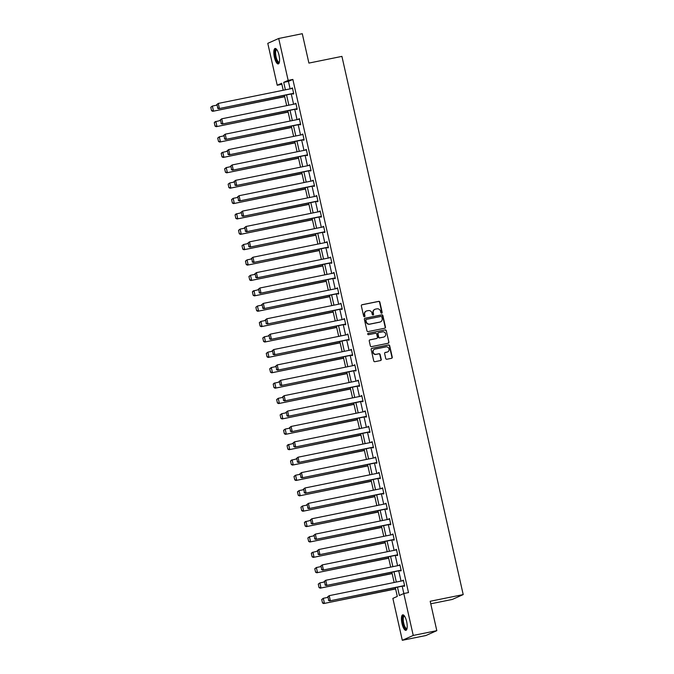 <?xml version="1.0" encoding="UTF-8"?>
<svg xmlns="http://www.w3.org/2000/svg" width="674" height="674" viewBox="0 0 674 674"><rect width="100%" height="100%" fill="white"/><g stroke="black" fill="none" stroke-linecap="round" stroke-linejoin="round"><path stroke-width="1.01" d="M381.678 313.225A0.699 0.657 66 0 0 382.175 312.416L379.858 302.129A0.994 0.944 66 0 0 378.712 301.354L362.048 304.732A0.994 0.944 66 0 0 361.34 305.886L363.657 316.165A0.699 0.657 66 0 0 364.592 316.67A0.699 0.657 66 0 0 364.954 315.904L364.651 314.573A3.185 3.016 66 0 1 366.917 310.874L368.307 310.596A3.185 3.016 66 0 1 371.964 313.09L372.267 314.421A0.699 0.657 66 0 0 373.194 314.927A0.699 0.657 66 0 0 373.565 314.16L373.261 312.829A3.185 3.016 66 0 1 375.528 309.13L376.918 308.852A3.185 3.016 66 0 1 380.574 311.346L380.877 312.677A0.699 0.657 66 0 0 381.678 313.225M381.653 313.225A0.699 0.657 66 0 0 381.88 312.542L379.563 302.264A0.994 0.944 66 0 0 378.417 301.48L361.753 304.859A0.994 0.944 66 0 0 361.719 304.867M364.432 316.721A0.699 0.657 66 0 0 364.659 316.039L364.651 314.573M373.042 314.977A0.699 0.657 66 0 0 373.27 314.295L373.261 312.829M402.024 623.61A7.903 2.469 78.5 0 1 402.757 614.84A7.903 2.469 78.5 0 1 406.633 621.563A7.903 2.469 78.5 0 1 405.9 630.333A7.903 2.469 78.5 0 1 402.024 623.61M274.385 57.223A7.903 2.469 78.5 0 1 275.118 48.452A7.903 2.469 78.5 0 1 278.994 55.167A7.903 2.469 78.5 0 1 278.261 63.937A7.903 2.469 78.5 0 1 274.385 57.223M385.73 358.475A0.994 0.944 66 0 0 386.876 359.259L391.552 358.307A0.994 0.944 66 0 0 392.26 357.153L389.682 345.737A0.994 0.944 66 0 0 388.536 344.953L371.871 348.332A0.994 0.944 66 0 0 371.163 349.486L373.741 360.91A0.994 0.944 66 0 0 374.887 361.685L380.532 360.548A0.994 0.944 66 0 0 381.24 359.385L380.136 354.499A0.994 0.944 66 0 0 378.99 353.724L376.193 354.288A2.662 2.519 66 0 1 374.525 349.267A2.662 2.519 66 0 1 375.022 349.107L386 346.883A2.662 2.519 66 0 1 387.66 351.904A2.662 2.519 66 0 1 387.162 352.064L385.334 352.435A0.994 0.944 66 0 0 384.627 353.589L385.73 358.475M281.884 84.301L277.225 85.253L267.78 43.338L278.707 38.477L302.281 33.7L308.903 63.086L341.92 56.389L463.206 594.586L430.189 601.275L436.811 630.662L413.238 635.439L402.311 640.3L392.866 598.394L397.298 596.423L395.309 587.593M278.707 38.477L288.152 80.391L283.72 82.354L285.397 89.819M397.483 587.155L399.362 595.504L403.793 593.533L408.503 592.572L292.861 79.431L288.152 80.391M403.793 593.533L413.238 635.439M384.761 328.213A0.994 0.944 66 0 0 385.469 327.05L382.899 315.634A0.994 0.944 66 0 0 381.754 314.851L365.089 318.229A0.994 0.944 66 0 0 364.381 319.383L366.959 330.808A0.994 0.944 66 0 0 368.097 331.591L384.761 328.213M386.286 330.681L388.864 342.106A0.994 0.944 66 0 1 388.157 343.26L371.492 346.638A0.994 0.944 66 0 1 370.346 345.855L369.242 340.968A0.994 0.944 66 0 1 369.95 339.814L376.715 338.441A0.994 0.944 66 0 0 377.423 337.286L376.69 334.043A0.994 0.944 66 0 0 375.544 333.268L368.51 334.692A0.699 0.657 66 0 1 368.071 333.377A0.699 0.657 66 0 1 368.206 333.335L385.149 329.906A0.994 0.944 66 0 1 386.286 330.681L388.864 342.106M430.762 603.803L452.279 599.447L463.206 594.586M292.861 79.431L288.438 81.402L290.115 88.858M291.269 93.964L293.586 104.243M294.732 109.34L297.049 119.627M298.203 124.724L300.52 135.002M301.666 140.108L303.982 150.386M305.137 155.492L307.454 165.77M308.599 170.876L310.916 181.154M312.062 186.251L314.379 196.538M315.533 201.636L317.85 211.922M318.996 217.02L321.313 227.298M322.467 232.404L324.784 242.682M325.93 247.788L328.246 258.066M329.401 263.172L331.718 273.45M332.863 278.547L335.18 288.834M336.334 293.931L338.651 304.21M339.797 309.315L342.114 319.594M343.268 324.7L345.585 334.978M346.731 340.084L349.048 350.362M350.202 355.459L352.519 365.746M353.665 370.843L355.982 381.13M357.136 386.227L359.453 396.506M360.598 401.611L362.915 411.89M364.061 416.995L366.378 427.274M367.532 432.371L369.849 442.658M370.995 447.755L373.312 458.042M374.466 463.139L376.783 473.418M377.929 478.523L380.246 488.802M381.4 493.907L383.717 504.186M384.862 509.291L387.179 519.57M388.334 524.667L390.65 534.954M391.796 540.051L394.113 550.329M395.267 555.435L397.584 565.713M398.73 570.819L401.047 581.098M402.201 586.203L403.844 593.516M292.895 93.627L293.005 94.124L293.746 93.796L292.415 87.881L291.749 88.53M296.366 109.011L296.476 109.508L297.209 109.18L295.878 103.257L295.212 103.914M299.829 124.395L299.938 124.884L300.68 124.555L299.349 118.641L298.683 119.29M303.3 139.779L303.41 140.268L304.142 139.939L302.811 134.025L302.146 134.674M306.763 155.163L306.872 155.652L307.614 155.323L306.282 149.409L305.617 150.058M310.234 170.539L310.343 171.036L311.076 170.707L309.745 164.793L309.08 165.442M313.696 185.923L313.806 186.42L314.547 186.091L313.216 180.177L312.551 180.826M317.159 201.307L317.277 201.804L318.01 201.475L316.679 195.553L316.013 196.21M320.63 216.691L320.74 217.18L321.481 216.851L320.142 210.937L319.484 211.585M324.093 232.075L324.211 232.564L324.944 232.235L323.613 226.321L322.947 226.969M327.564 247.451L327.674 247.948L328.415 247.619L327.075 241.705L326.41 242.354M331.027 262.835L331.145 263.332L331.878 263.003L330.546 257.089L329.881 257.738M334.498 278.219L334.607 278.716L335.349 278.387L334.009 272.464L333.344 273.122M337.96 293.603L338.07 294.091L338.811 293.763L337.48 287.849L336.815 288.497M341.432 308.987L341.541 309.476L342.282 309.147L340.943 303.233L340.277 303.881M344.894 324.371L345.004 324.86L345.745 324.531L344.414 318.617L343.748 319.265M348.365 339.747L348.475 340.244L349.208 339.915L347.877 334.001L347.211 334.649M351.828 355.131L351.938 355.628L352.679 355.299L351.348 349.376L350.682 350.033M355.299 370.515L355.409 371.003L356.142 370.683L354.81 364.76L354.145 365.409M358.762 385.899L358.871 386.387L359.613 386.059L358.282 380.144L357.616 380.793M362.233 401.283L362.342 401.771L363.075 401.443L361.744 395.528L361.079 396.177M365.696 416.658L365.805 417.155L366.546 416.827L365.215 410.913L364.55 411.561M369.158 432.042L369.276 432.539L370.009 432.211L368.678 426.297L368.012 426.945M372.629 447.426L372.739 447.924L373.48 447.595L372.141 441.672L371.475 442.329M376.092 462.811L376.21 463.299L376.943 462.971L375.612 457.056L374.946 457.705M379.563 478.195L379.673 478.683L380.414 478.355L379.074 472.44L378.409 473.089M383.026 493.57L383.144 494.067L383.877 493.739L382.546 487.824L381.88 488.473M386.497 508.954L386.606 509.451L387.348 509.123L386.008 503.208L385.343 503.857M389.96 524.338L390.069 524.835L390.81 524.507L389.479 518.584L388.814 519.241M393.431 539.722L393.54 540.211L394.282 539.882L392.942 533.968L392.276 534.617M396.893 555.106L397.003 555.595L397.744 555.266L396.413 549.352L395.748 550.001M400.364 570.49L400.474 570.979L401.207 570.651L399.876 564.736L399.21 565.385M403.827 585.866L403.937 586.363L404.678 586.035L403.347 580.12L402.681 580.769M436.811 630.662L425.892 635.523L402.311 640.3M283.223 90.257L281.656 83.281L277.225 85.253M394.155 582.496L391.838 572.218M390.693 567.112L388.376 556.834M387.221 551.728L384.905 541.449M383.759 536.344L381.442 526.065M380.288 520.968L377.971 510.681M376.825 505.584L374.508 495.306M373.362 490.2L371.037 479.922M369.891 474.816L367.574 464.538M366.429 459.432L364.112 449.154M362.957 444.056L360.641 433.77M359.495 428.672L357.178 418.386M356.024 413.288L353.707 403.01M352.561 397.904L350.244 387.626M349.09 382.52L346.773 372.242M345.627 367.136L343.31 356.858M342.156 351.761L339.839 341.474M338.693 336.377L336.377 326.098M335.222 320.993L332.905 310.714M331.76 305.608L329.443 295.33M328.289 290.224L325.972 279.946M324.826 274.849L322.509 264.562M321.363 259.465L319.046 249.178M317.892 244.081L315.575 233.802M314.429 228.697L312.113 218.418M310.958 213.313L308.641 203.034M307.496 197.937L305.179 187.65M304.025 182.553L301.708 172.266M300.562 167.169L298.245 156.89M297.091 151.785L294.774 141.506M293.628 136.401L291.311 126.122M290.157 121.017L287.84 110.738M286.694 105.641L284.377 95.354M286.551 94.916L288.868 105.195M290.014 110.3L292.331 120.579M293.485 125.684L295.802 135.963M296.948 141.06L299.264 151.347M300.419 156.444L302.736 166.731M303.881 171.828L306.198 182.106M307.352 187.212L309.669 197.49M310.815 202.596L313.132 212.874M314.286 217.98L316.603 228.259M317.749 233.356L320.066 243.643M321.22 248.74L323.537 259.018M324.683 264.124L327 274.402M328.154 279.508L330.471 289.786M331.616 294.892L333.933 305.17M335.079 310.267L337.396 320.554M338.55 325.652L340.867 335.938M342.013 341.036L344.33 351.314M345.484 356.42L347.801 366.698M348.947 371.804L351.264 382.082M352.418 387.179L354.735 397.466M355.88 402.563L358.197 412.85M359.352 417.947L361.668 428.226M362.814 433.331L365.131 443.61M366.285 448.716L368.602 458.994M369.748 464.1L372.065 474.378M373.219 479.475L375.536 489.762M376.682 494.859L378.999 505.146M380.144 510.243L382.461 520.522M383.616 525.627L385.932 535.906M387.078 541.011L389.395 551.29M390.549 556.387L392.866 566.674M394.012 571.771L396.329 582.058M288.438 81.402L283.72 82.354M291.673 88.21L292.449 88.05M295.145 103.585L295.92 103.434M298.607 118.969L299.382 118.818M302.078 134.353L302.853 134.193M305.541 149.738L306.316 149.577M309.004 165.122L309.787 164.962M312.475 180.497L313.25 180.346M315.938 195.881L316.721 195.73M319.409 211.265L320.184 211.105M322.871 226.649L323.655 226.489M326.342 242.033L327.117 241.873M329.805 257.417L330.58 257.257M333.276 272.793L334.051 272.641M336.739 288.177L337.514 288.025M340.21 303.561L340.985 303.401M343.673 318.945L344.448 318.785M347.144 334.329L347.919 334.169M350.606 349.705L351.381 349.553M354.077 365.089L354.853 364.937M357.54 380.473L358.315 380.313M361.003 395.857L361.786 395.697M364.474 411.241L365.249 411.081M367.937 426.625L368.72 426.465M371.408 442.001L372.183 441.849M374.87 457.385L375.645 457.225M378.341 472.769L379.117 472.609M381.804 488.153L382.579 487.993M385.275 503.537L386.05 503.377M388.738 518.913L389.513 518.761M392.209 534.297L392.984 534.145M395.672 549.681L396.447 549.521M399.143 565.065L399.918 564.905M402.605 580.449L403.381 580.289M374.786 309.391A3.185 3.016 66 0 0 372.966 312.963M366.176 311.135A3.185 3.016 66 0 0 364.356 314.707M384.795 328.204A0.994 0.944 66 0 0 385.174 327.185L382.605 315.761A0.994 0.944 66 0 0 381.459 314.985L364.794 318.364A0.994 0.944 66 0 0 364.76 318.372M381.838 316.957A0.699 0.657 66 0 0 381.037 316.418L366.412 319.383A0.699 0.657 66 0 0 365.915 320.192L366.235 321.591A3.185 3.016 66 0 0 369.891 324.084L379.892 322.062A3.185 3.016 66 0 0 382.158 318.364L381.838 316.957M366.117 319.51A0.699 0.657 66 0 0 365.62 320.319L365.915 320.192M380.338 321.936A3.185 3.016 66 0 1 379.597 322.189L369.596 324.219A3.185 3.016 66 0 1 365.94 321.725L365.62 320.319M388.19 343.251A0.994 0.944 66 0 0 388.569 342.232M369.95 339.814L369.655 339.949A0.994 0.944 66 0 0 369.63 339.957L376.421 338.575A0.994 0.944 66 0 0 376.741 338.441L376.421 338.575M367.937 333.462L385.149 329.906M383.725 337.025A2.662 2.519 66 0 0 385.545 333.664A2.662 2.519 66 0 0 382.562 331.844L378.695 332.627A0.994 0.944 66 0 0 377.988 333.782L378.712 337.025A0.994 0.944 66 0 0 379.858 337.809L383.43 337.152A2.662 2.519 66 0 0 384.07 336.924M378.367 332.771A0.994 0.944 66 0 0 377.693 333.916L377.988 333.782M383.43 337.152L379.563 337.935A0.994 0.944 66 0 1 378.417 337.16L377.693 333.916M385.991 330.816A0.994 0.944 66 0 0 384.854 330.033M387.508 351.963A2.662 2.519 66 0 1 386.868 352.199L385.039 352.569A0.994 0.944 66 0 0 385.006 352.569L385.334 352.435M374.382 349.343A2.662 2.519 66 0 0 375.898 354.423L376.193 354.288M380.566 360.539A0.994 0.944 66 0 0 380.945 359.52L379.841 354.634A0.994 0.944 66 0 0 378.695 353.85L375.898 354.423M391.577 358.307A0.994 0.944 66 0 0 391.956 357.287L389.387 345.863A0.994 0.944 66 0 0 388.241 345.088L371.576 348.466A0.994 0.944 66 0 0 371.543 348.466M210.793 107.267L211.577 110.721L210.793 107.267L212.369 106.054L216.817 105.152M284.647 96.55L212.748 111.311L284.681 96.727M211.088 107.132L212.369 106.054L213.481 110.983L211.872 110.587M211.577 110.721L212.748 111.311M293.637 93.298L218.646 108.683L293.67 93.475M216.699 104.639L218.275 103.425L219.387 108.354L217.769 107.958L216.994 104.512L217.769 107.958M292.524 88.37L218.275 103.425L216.994 104.512M218.646 108.683L217.475 108.093M279.339 62.345A6.841 2.132 78.5 0 1 276.129 59.287A6.841 2.132 78.5 0 1 275.144 50.719A6.841 2.132 78.5 0 1 276.736 49.497M276.904 49.741A6.327 1.98 -101.5 0 0 276.652 49.741A6.327 1.98 -101.5 0 0 275.792 51.022A6.327 1.98 -101.5 0 0 276.433 58.133A6.327 1.98 -101.5 0 0 279.171 62.151A6.327 1.98 -101.5 0 0 279.398 62.059M275.565 48.486A7.852 2.452 -101.5 0 0 274.807 49.935A7.852 2.452 -101.5 0 0 275.455 58.25A7.852 2.452 -101.5 0 0 278.657 63.727M406.978 628.732A6.841 2.132 78.5 0 1 403.094 623.315A6.841 2.132 78.5 0 1 404.375 615.884M404.543 616.129A6.327 1.98 -101.5 0 0 404.299 616.129A6.327 1.98 -101.5 0 0 403.709 623.155A6.327 1.98 -101.5 0 0 406.81 628.539A6.327 1.98 -101.5 0 0 407.045 628.446M403.212 614.873A7.852 2.452 -101.5 0 0 402.799 623.45A7.852 2.452 -101.5 0 0 406.304 630.123M214.265 122.651L215.04 126.105L214.265 122.651L215.099 121.758L220.28 120.528M288.11 111.935L216.211 126.695L288.152 112.111M214.559 122.516L215.84 121.43L216.952 126.367L215.335 125.971M215.04 126.105L216.211 126.695M217.727 138.035L218.511 141.481L217.727 138.035L219.303 136.814L223.751 135.912M291.581 127.319L219.682 142.071L291.615 127.487M218.022 137.9L219.303 136.814L220.415 141.742L218.806 141.355M218.511 141.481L219.682 142.071M297.099 108.683L222.117 124.067L297.141 108.851M220.162 120.023L221.746 118.801L222.85 123.738L221.241 123.342L220.465 119.888L221.241 123.342M295.987 103.754L221.746 118.801L220.465 119.888M222.117 124.067L220.946 123.477M300.57 124.067L225.579 139.442L300.604 124.235M223.633 135.407L225.209 134.185L226.321 139.114L224.703 138.726L223.928 135.272L224.703 138.726M299.458 119.138L225.209 134.185L223.928 135.272M225.579 139.442L224.408 138.852M221.198 153.419L221.973 156.865L221.198 153.419L222.032 152.526L227.214 151.296M295.043 142.703L223.145 157.455L295.086 142.871M221.493 153.284L222.774 152.198L223.886 157.126L222.268 156.739M221.973 156.865L223.145 157.455M224.661 168.795L225.436 172.249L224.661 168.795L226.237 167.582L230.685 166.68M298.515 158.087L226.616 172.839L298.548 158.255M224.956 168.668L226.237 167.582L227.349 172.51L225.739 172.114M225.436 172.249L226.616 172.839M228.132 184.179L228.907 187.633L228.132 184.179L229.708 182.966L234.148 182.064M301.977 173.471L230.078 188.223L302.019 173.639M228.427 184.053L229.708 182.966L230.82 187.894L229.202 187.498M228.907 187.633L230.078 188.223M304.033 139.451L229.05 154.826L304.075 139.619M227.096 150.791L228.671 149.569L229.783 154.498L228.174 154.11L227.391 150.656L228.174 154.11M302.921 134.522L228.671 149.569L227.391 150.656M229.05 154.826L227.879 154.236M307.504 154.835L232.513 170.21L307.538 155.003M230.567 166.166L232.142 164.953L233.255 169.882L231.637 169.486L230.862 166.04L231.637 169.486M306.392 149.898L232.142 164.953L230.862 166.04M232.513 170.21L231.342 169.621M310.967 170.21L235.984 185.594L311.009 170.387M234.03 181.55L235.605 180.337L236.717 185.266L235.108 184.87L234.325 181.424L235.108 184.87M309.855 165.282L235.605 180.337L234.325 181.424M235.984 185.594L234.813 185.005M231.595 199.563L232.37 203.017L231.595 199.563L233.17 198.341L237.61 197.448M305.448 188.846L233.541 203.607L305.482 189.023M231.89 199.428L233.17 198.341L234.282 203.278L232.665 202.882M232.37 203.017L233.541 203.607M314.438 185.594L239.447 200.978L314.472 185.771M237.501 196.934L239.076 195.713L240.188 200.65L238.571 200.254L237.796 196.8L238.571 200.254M313.326 180.666L239.076 195.713L237.796 196.8M239.447 200.978L238.276 200.389M235.066 214.947L235.841 218.393L235.066 214.947L235.9 214.054L241.081 212.824M308.911 204.23L237.012 218.983L308.953 204.399M235.361 214.812L236.641 213.725L237.754 218.654L236.136 218.266M235.841 218.393L237.012 218.983M317.901 200.978L242.918 216.354L317.943 201.147M240.963 212.318L242.539 211.097L243.651 216.025L242.042 215.638L241.258 212.184L242.042 215.638M316.788 196.05L242.539 211.097L241.258 212.184M242.918 216.354L241.747 215.773M238.529 230.331L239.304 233.777L238.529 230.331L240.104 229.109L244.544 228.208M312.382 219.614L240.475 234.367L312.416 219.783M238.823 230.196L240.104 229.109L241.216 234.038L239.599 233.651M239.304 233.777L240.475 234.367M321.372 216.362L246.381 231.738L321.405 216.531M244.435 227.702L246.01 226.481L247.122 231.409L245.504 231.022L244.729 227.568L245.504 231.022M320.26 211.434L246.01 226.481L244.729 227.568M246.381 231.738L245.21 231.148M241.991 245.707L242.775 249.161L241.991 245.707L243.575 244.494L248.015 243.592M315.845 234.999L243.946 249.751L315.887 235.167M242.295 245.58L243.575 244.494L244.679 249.422L243.07 249.026M242.775 249.161L243.946 249.751M324.834 231.746L249.852 247.122L324.876 231.915M247.897 243.087L249.473 241.865L250.585 246.794L248.976 246.406L248.192 242.952L248.976 246.406M323.722 226.809L249.473 241.865L248.192 242.952M249.852 247.122L248.681 246.532M245.462 261.091L246.237 264.545L245.462 261.091L247.038 259.878L251.478 258.976M319.316 250.383L247.409 265.135L319.35 250.551M245.757 260.964L247.038 259.878L248.15 264.806L246.532 264.41M246.237 264.545L247.409 265.135M328.297 247.122L253.314 262.506L328.339 247.299M251.368 258.462L252.944 257.249L254.056 262.178L252.438 261.782L251.663 258.336L252.438 261.782M327.193 242.193L252.944 257.249L251.663 258.336M253.314 262.506L252.143 261.916M248.925 276.475L249.709 279.929L248.925 276.475L250.501 275.253L254.949 274.36M322.779 265.758L250.88 280.519L322.821 265.935M249.22 276.34L250.501 275.253L251.613 280.19L250.003 279.794M249.709 279.929L250.88 280.519M331.768 262.506L256.777 277.89L331.81 262.683M254.831 273.846L256.406 272.633L257.519 277.562L255.901 277.166L255.126 273.72L255.901 277.166M330.656 257.578L256.406 272.633L255.126 273.72M256.777 277.89L255.606 277.3M252.396 291.859L253.171 295.305L252.396 291.859L253.23 290.966L258.412 289.736M326.241 281.142L254.342 295.894L326.283 281.319M252.691 291.724L253.972 290.637L255.084 295.566L253.466 295.178M253.171 295.305L254.342 295.894M335.231 277.89L260.248 293.274L335.273 278.059M258.302 289.23L259.878 288.009L260.99 292.946L259.372 292.55L258.597 289.095L259.372 292.55M334.127 272.962L259.878 288.009L258.597 289.095M260.248 293.274L259.077 292.685M255.859 307.243L256.642 310.689L255.859 307.243L257.434 306.021L261.883 305.12M329.712 296.526L257.813 311.278L329.755 296.695M256.154 307.108L257.434 306.021L258.546 310.95L256.937 310.562M256.642 310.689L257.813 311.278M338.702 293.274L263.711 308.65L338.736 293.443M261.765 304.614L263.34 303.393L264.452 308.321L262.835 307.934L262.06 304.479L262.835 307.934M337.59 288.346L263.34 303.393L262.06 304.479M263.711 308.65L262.54 308.06M259.33 322.619L260.105 326.073L259.33 322.619L260.905 321.405L265.345 320.504M333.175 311.91L261.276 326.663L333.217 312.079M259.625 322.492L260.905 321.405L262.017 326.334L260.4 325.946M260.105 326.073L261.276 326.663M342.165 308.658L267.182 324.034L342.207 308.827M265.236 319.998L266.811 318.777L267.915 323.705L266.306 323.318L265.531 319.864L266.306 323.318M341.052 303.73L266.811 318.777L265.531 319.864M267.182 324.034L266.011 323.444M262.793 338.003L263.576 341.457L262.793 338.003L264.368 336.789L268.816 335.888M336.646 327.294L264.747 342.047L336.68 327.463M263.087 337.876L264.368 336.789L265.48 341.718L263.871 341.322M263.576 341.457L264.747 342.047M345.636 324.042L270.645 339.418L345.669 324.211M268.699 335.374L270.274 334.161L271.386 339.089L269.769 338.693L268.993 335.248L269.769 338.693M344.524 319.105L270.274 334.161L268.993 335.248M270.645 339.418L269.474 338.828M266.264 353.387L267.039 356.841L266.264 353.387L267.839 352.173L272.279 351.272M340.109 342.67L268.21 357.431L340.151 342.847M266.559 353.26L267.839 352.173L268.951 357.102L267.334 356.706M267.039 356.841L268.21 357.431M349.098 339.418L274.116 354.802L349.14 339.595M272.161 350.758L273.745 349.545L274.849 354.473L273.24 354.077L272.464 350.632L273.24 354.077M347.986 334.489L273.745 349.545L272.464 350.632M274.116 354.802L272.945 354.212M269.726 368.771L270.51 372.225L269.726 368.771L271.302 367.549L275.75 366.648M343.58 358.054L271.681 372.815L343.614 358.231M270.021 368.636L271.302 367.549L272.414 372.486L270.805 372.09M270.51 372.225L271.681 372.815M352.569 354.802L277.578 370.186L352.603 354.971M275.632 366.142L277.208 364.92L278.32 369.858L276.702 369.462L275.927 366.007L276.702 369.462M351.457 349.873L277.208 364.92L275.927 366.007M277.578 370.186L276.407 369.596M273.197 384.155L273.973 387.601L273.197 384.155L274.032 383.262L279.213 382.032M347.043 373.438L275.144 388.19L347.085 373.607M273.492 384.02L274.773 382.933L275.885 387.862L274.267 387.474M273.973 387.601L275.144 388.19M356.032 370.186L281.05 385.562L356.074 370.355M279.095 381.526L280.67 380.305L281.783 385.233L280.173 384.846L279.39 381.391L280.173 384.846M354.92 365.257L280.67 380.305L279.39 381.391M281.05 385.562L279.878 384.972M276.66 399.539L277.435 402.985L276.66 399.539L278.236 398.317L282.676 397.416M350.514 388.822L278.606 403.574L350.547 388.991M276.955 399.404L278.236 398.317L279.348 403.246L277.73 402.858M277.435 402.985L278.606 403.574M359.503 385.57L284.512 400.946L359.537 385.739M282.566 396.91L284.142 395.689L285.254 400.617L283.636 400.23L282.861 396.775L283.636 400.23M358.391 380.642L284.142 395.689L282.861 396.775M284.512 400.946L283.341 400.356M280.131 414.914L280.906 418.369L280.131 414.914L281.707 413.701L286.147 412.8M353.976 404.206L282.077 418.958L354.019 404.375M280.426 414.788L281.707 413.701L282.819 418.63L281.201 418.234M280.906 418.369L282.077 418.958M362.966 400.954L287.983 416.33L363.008 401.123M286.029 412.286L287.604 411.073L288.716 416.001L287.107 415.614L286.324 412.159L287.107 415.614M361.854 396.017L287.604 411.073L286.324 412.159M287.983 416.33L286.812 415.74M283.594 430.298L284.369 433.753L283.594 430.298L285.169 429.085L289.609 428.184M357.447 419.59L285.54 434.342L357.481 419.759M283.889 430.172L285.169 429.085L286.281 434.014L284.664 433.618M284.369 433.753L285.54 434.342M366.437 416.33L291.446 431.714L366.471 416.507M289.5 427.67L291.075 426.457L292.187 431.385L290.57 430.989L289.795 427.543L290.57 430.989M365.325 411.401L291.075 426.457L289.795 427.543M291.446 431.714L290.275 431.124M287.065 445.683L287.84 449.137L287.065 445.683L287.899 444.789L293.08 443.568M360.91 434.966L289.011 449.726L360.952 435.143M287.36 445.548L288.641 444.461L289.744 449.398L288.135 449.002M287.84 449.137L289.011 449.726M369.9 431.714L294.917 447.098L369.942 431.891M292.963 443.054L294.538 441.841L295.65 446.769L294.041 446.373L293.257 442.919L294.041 446.373M368.788 426.785L294.538 441.841L293.257 442.919M294.917 447.098L293.746 446.508M290.528 461.067L291.303 464.512L290.528 461.067L291.362 460.174L296.543 458.943M364.381 450.35L292.474 465.102L364.415 450.518M290.823 460.932L292.103 459.845L293.215 464.774L291.598 464.386M291.303 464.512L292.474 465.102M373.371 447.098L298.38 462.482L373.404 447.266M296.434 458.438L298.009 457.216L299.121 462.153L297.504 461.757L296.728 458.303L297.504 461.757M372.259 442.169L298.009 457.216L296.728 458.303M298.38 462.482L297.209 461.892M293.99 476.451L294.774 479.896L293.99 476.451L295.574 475.229L300.014 474.328M367.844 465.734L295.945 480.486L367.886 465.903M294.294 476.316L295.574 475.229L296.678 480.158L295.069 479.77M294.774 479.896L295.945 480.486M376.833 462.482L301.851 477.858L376.876 462.65M299.896 473.822L301.472 472.6L302.584 477.529L300.975 477.141L300.191 473.687L300.975 477.141M375.721 457.553L301.472 472.6L300.191 473.687M301.851 477.858L300.68 477.268M297.461 491.826L298.237 495.28L297.461 491.826L299.037 490.613L303.477 489.712M371.315 481.118L299.408 495.87L371.349 481.287M297.756 491.7L299.037 490.613L300.149 495.542L298.531 495.146M298.237 495.28L299.408 495.87M380.296 477.866L305.314 493.242L380.338 478.034M303.367 489.206L304.943 487.984L306.055 492.913L304.437 492.526L303.662 489.071L304.437 492.526M379.192 472.929L304.943 487.984L303.662 489.071M305.314 493.242L304.142 492.652M300.924 507.21L301.708 510.665L300.924 507.21L302.5 505.997L306.948 505.096M374.778 496.502L302.879 511.254L374.82 496.671M301.219 507.084L302.5 505.997L303.612 510.926L302.003 510.53M301.708 510.665L302.879 511.254M383.767 493.242L308.776 508.626L383.801 493.419M306.83 504.582L308.406 503.368L309.518 508.297L307.9 507.901L307.125 504.455L307.9 507.901M382.655 488.313L308.406 503.368L307.125 504.455M308.776 508.626L307.605 508.036M304.395 522.594L305.17 526.049L304.395 522.594L305.229 521.701L310.411 520.48M378.24 511.878L306.341 526.638L378.283 512.055M304.69 522.46L305.971 521.373L307.083 526.31L305.465 525.914M305.17 526.049L306.341 526.638M387.23 508.626L312.247 524.01L387.272 508.803M310.301 519.966L311.877 518.753L312.989 523.681L311.371 523.285L310.596 519.839L311.371 523.285M386.126 503.697L311.877 518.753L310.596 519.839M312.247 524.01L311.076 523.42M307.858 537.978L308.641 541.433L307.858 537.978L309.433 536.757L313.882 535.855M381.711 527.262L309.813 542.014L381.745 527.439M308.153 537.844L309.433 536.757L310.546 541.685L308.936 541.298M308.641 541.433L309.813 542.014M390.701 524.01L315.71 539.394L390.735 524.178M313.764 535.35L315.339 534.128L316.451 539.065L314.834 538.669L314.059 535.215L314.834 538.669M389.589 519.081L315.339 534.128L314.059 535.215M315.71 539.394L314.539 538.804M311.329 553.362L312.104 556.808L311.329 553.362L312.163 552.469L317.344 551.239M385.174 542.646L313.275 557.398L385.216 542.814M311.624 553.228L312.904 552.141L314.017 557.069L312.399 556.682M312.104 556.808L313.275 557.398M394.164 539.394L319.181 554.769L394.206 539.562M317.235 550.734L318.81 549.512L319.914 554.441L318.305 554.053L317.53 550.599L318.305 554.053M393.052 534.465L318.81 549.512L317.53 550.599M319.181 554.769L318.01 554.18M314.792 568.746L315.575 572.192L314.792 568.746L316.367 567.525L320.816 566.623M388.645 558.03L316.746 572.782L388.679 558.198M315.087 568.612L316.367 567.525L317.479 572.453L315.87 572.066M315.575 572.192L316.746 572.782M397.635 554.778L322.644 570.153L397.668 554.946M320.698 566.118L322.273 564.896L323.385 569.825L321.768 569.437L320.993 565.983L321.768 569.437M396.523 549.849L322.273 564.896L320.993 565.983M322.644 570.153L321.473 569.564M318.263 584.122L319.038 587.576L318.263 584.122L319.838 582.909L324.278 582.007M392.108 573.414L320.209 588.166L392.15 573.582M318.558 583.996L319.838 582.909L320.95 587.838L319.333 587.442M319.038 587.576L320.209 588.166M401.097 570.162L326.115 585.538L401.14 570.33M324.16 581.494L325.744 580.28L326.848 585.209L325.239 584.813L324.455 581.367L325.239 584.813M399.985 565.225L325.744 580.28L324.455 581.367M326.115 585.538L324.944 584.948M321.725 599.506L322.509 602.96L321.725 599.506L323.301 598.293L327.749 597.391M395.579 588.798L323.68 603.55L395.613 588.966M322.02 599.38L323.301 598.293L324.413 603.222L322.804 602.826M322.509 602.96L323.68 603.55M404.569 585.538L329.578 600.922L404.602 585.714M327.631 596.878L329.207 595.664L330.319 600.593L328.701 600.197L327.926 596.751L328.701 600.197M403.456 580.609L329.207 595.664L327.926 596.751M329.578 600.922L328.406 600.332"/></g></svg>
